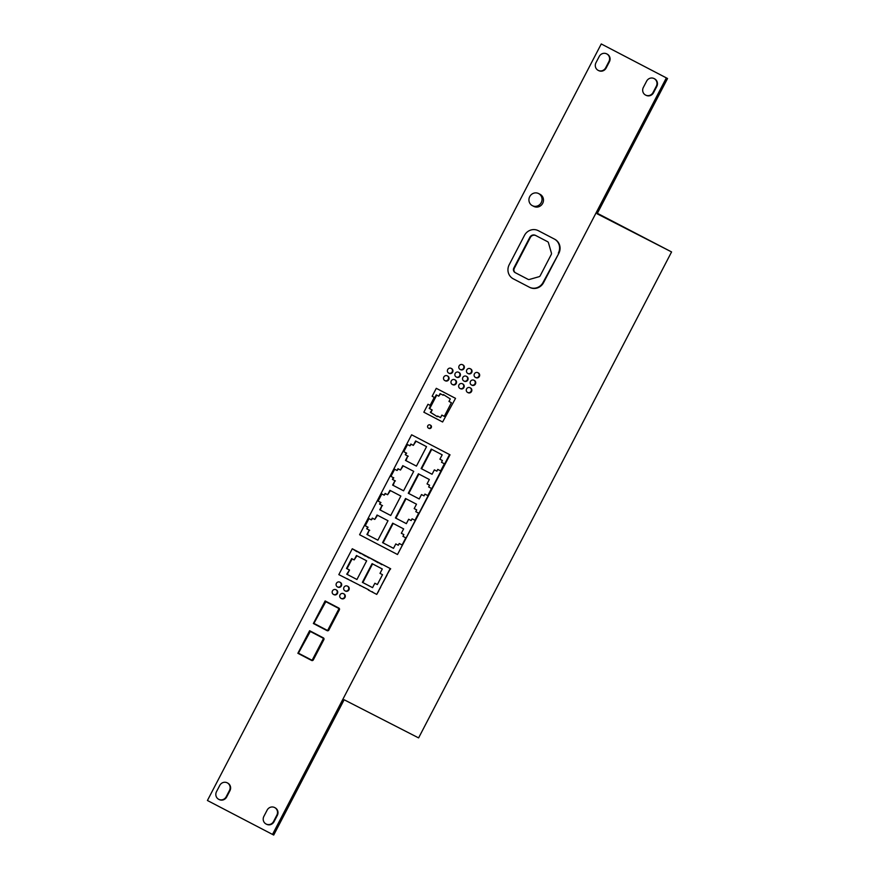<?xml version="1.0" encoding="UTF-8"?>
<svg xmlns="http://www.w3.org/2000/svg" width="879" height="879" viewBox="0 0 879 879"><rect width="100%" height="100%" fill="white"/><g stroke="black" fill="none" stroke-linecap="round" stroke-linejoin="round"><path stroke-width="1.32" d="M428.469 428.128A1.769 1.681 -62.9 0 0 428.48 428.128A1.769 1.681 -62.9 0 0 430.787 427.326A1.769 1.681 -62.9 0 0 430.106 424.986A1.769 1.681 -62.9 0 0 430.095 424.986A1.769 1.681 -62.9 0 0 427.787 425.788A1.769 1.681 -62.9 0 0 428.469 428.128L428.963 428.37A1.769 1.681 -62.9 0 0 428.963 428.37A1.769 1.681 -62.9 0 0 431.259 427.579A1.769 1.681 -62.9 0 0 430.567 425.227A1.769 1.681 -62.9 0 0 430.556 425.227L430.095 424.986M333.482 594.424A2.648 2.527 -62.9 0 0 333.493 594.435A2.648 2.527 -62.9 0 0 336.954 593.237A2.648 2.527 -62.9 0 0 335.91 589.71A2.648 2.527 -62.9 0 0 332.46 590.919A2.648 2.527 -62.9 0 0 333.482 594.424L333.976 594.676A2.648 2.527 -62.9 0 0 337.426 593.479A2.648 2.527 -62.9 0 0 336.404 589.963A2.648 2.527 -62.9 0 0 336.393 589.963A2.648 2.527 -62.9 0 0 336.371 589.952L335.91 589.71M341.052 598.379A2.648 2.527 -62.9 0 0 341.063 598.379A2.648 2.527 -62.9 0 0 344.524 597.182A2.648 2.527 -62.9 0 0 343.502 593.666A2.648 2.527 -62.9 0 0 343.48 593.666A2.648 2.527 -62.9 0 0 340.03 594.863A2.648 2.527 -62.9 0 0 341.052 598.379L341.546 598.632A2.648 2.527 -62.9 0 0 344.997 597.423A2.648 2.527 -62.9 0 0 343.975 593.918A2.648 2.527 -62.9 0 0 343.953 593.896M337.415 586.875A2.648 2.527 -62.9 0 0 337.426 586.886A2.648 2.527 -62.9 0 0 340.876 585.689A2.648 2.527 -62.9 0 0 339.854 582.173A2.648 2.527 -62.9 0 0 339.843 582.162A2.648 2.527 -62.9 0 0 336.393 583.37A2.648 2.527 -62.9 0 0 337.415 586.875L337.91 587.128A2.648 2.527 -62.9 0 0 341.36 585.93A2.648 2.527 -62.9 0 0 340.338 582.414A2.648 2.527 -62.9 0 0 340.327 582.414A2.648 2.527 -62.9 0 0 340.305 582.403M344.986 590.82A2.648 2.527 -62.9 0 0 344.997 590.831A2.648 2.527 -62.9 0 0 348.447 589.633A2.648 2.527 -62.9 0 0 347.436 586.117A2.648 2.527 -62.9 0 0 347.414 586.117A2.648 2.527 -62.9 0 0 343.964 587.315A2.648 2.527 -62.9 0 0 344.986 590.82M345.458 591.073A2.648 2.527 -62.9 0 0 345.48 591.073A2.648 2.527 -62.9 0 0 348.93 589.875A2.648 2.527 -62.9 0 0 347.908 586.37A2.648 2.527 -62.9 0 0 347.897 586.359A2.648 2.527 -62.9 0 0 347.875 586.348M444.818 380.552A2.648 2.527 -62.9 0 0 444.829 380.563A2.648 2.527 -62.9 0 0 448.279 379.365A2.648 2.527 -62.9 0 0 447.246 375.838A2.648 2.527 -62.9 0 0 443.796 377.047A2.648 2.527 -62.9 0 0 444.818 380.552L445.312 380.805A2.648 2.527 -62.9 0 0 448.762 379.607A2.648 2.527 -62.9 0 0 447.741 376.091A2.648 2.527 -62.9 0 0 447.73 376.091A2.648 2.527 -62.9 0 0 447.708 376.08M448.708 373.081A2.648 2.527 -62.9 0 0 448.719 373.092A2.648 2.527 -62.9 0 0 452.18 371.883A2.648 2.527 -62.9 0 0 451.136 368.367A2.648 2.527 -62.9 0 0 447.686 369.565A2.648 2.527 -62.9 0 0 448.708 373.081L449.202 373.333A2.648 2.527 -62.9 0 0 452.652 372.136A2.648 2.527 -62.9 0 0 451.63 368.62A2.648 2.527 -62.9 0 0 451.619 368.609A2.648 2.527 -62.9 0 0 451.597 368.609M452.289 384.453A2.648 2.527 -62.9 0 0 452.3 384.464A2.648 2.527 -62.9 0 0 455.751 383.255A2.648 2.527 -62.9 0 0 454.718 379.739A2.648 2.527 -62.9 0 0 451.268 380.937A2.648 2.527 -62.9 0 0 452.289 384.453L452.784 384.705A2.648 2.527 -62.9 0 0 456.234 383.508A2.648 2.527 -62.9 0 0 455.212 379.992A2.648 2.527 -62.9 0 0 455.201 379.981A2.648 2.527 -62.9 0 0 455.179 379.981M460.113 369.422A2.648 2.527 -62.9 0 0 460.124 369.433A2.648 2.527 -62.9 0 0 463.574 368.235A2.648 2.527 -62.9 0 0 462.541 364.708A2.648 2.527 -62.9 0 0 459.091 365.917A2.648 2.527 -62.9 0 0 460.113 369.422M460.124 369.433L460.607 369.674A2.648 2.527 -62.9 0 0 464.057 368.477A2.648 2.527 -62.9 0 0 463.035 364.961A2.648 2.527 -62.9 0 0 463.024 364.961A2.648 2.527 -62.9 0 0 463.002 364.95L462.541 364.708M456.179 376.97A2.648 2.527 -62.9 0 0 456.19 376.981A2.648 2.527 -62.9 0 0 459.651 375.783A2.648 2.527 -62.9 0 0 458.629 372.267A2.648 2.527 -62.9 0 0 458.607 372.267A2.648 2.527 -62.9 0 0 455.157 373.465A2.648 2.527 -62.9 0 0 456.179 376.97L456.673 377.223A2.648 2.527 -62.9 0 0 460.124 376.025A2.648 2.527 -62.9 0 0 459.102 372.52A2.648 2.527 -62.9 0 0 459.08 372.498M459.97 388.452A2.648 2.527 -62.9 0 0 459.981 388.463A2.648 2.527 -62.9 0 0 463.431 387.265A2.648 2.527 -62.9 0 0 462.42 383.749A2.648 2.527 -62.9 0 0 462.398 383.749A2.648 2.527 -62.9 0 0 458.948 384.947A2.648 2.527 -62.9 0 0 459.97 388.452L460.464 388.705A2.648 2.527 -62.9 0 0 463.914 387.507A2.648 2.527 -62.9 0 0 462.892 384.002A2.648 2.527 -62.9 0 0 462.881 383.991A2.648 2.527 -62.9 0 0 462.859 383.98M463.859 380.981A2.648 2.527 -62.9 0 0 463.87 380.992A2.648 2.527 -62.9 0 0 467.331 379.783A2.648 2.527 -62.9 0 0 466.288 376.267A2.648 2.527 -62.9 0 0 462.837 377.465A2.648 2.527 -62.9 0 0 463.859 380.981M463.87 380.992L464.354 381.233A2.648 2.527 -62.9 0 0 467.804 380.036A2.648 2.527 -62.9 0 0 466.782 376.52A2.648 2.527 -62.9 0 0 466.771 376.509A2.648 2.527 -62.9 0 0 466.749 376.509L466.288 376.267M467.793 373.421A2.648 2.527 -62.9 0 0 467.804 373.432A2.648 2.527 -62.9 0 0 471.265 372.235A2.648 2.527 -62.9 0 0 470.221 368.708A2.648 2.527 -62.9 0 0 466.771 369.916A2.648 2.527 -62.9 0 0 467.793 373.421L468.287 373.674A2.648 2.527 -62.9 0 0 471.737 372.476A2.648 2.527 -62.9 0 0 470.715 368.96A2.648 2.527 -62.9 0 0 470.704 368.96A2.648 2.527 -62.9 0 0 470.683 368.949L470.221 368.708M467.584 392.43A2.648 2.527 -62.9 0 0 471.056 391.243A2.648 2.527 -62.9 0 0 470.034 387.727A2.648 2.527 -62.9 0 0 470.023 387.716A2.648 2.527 -62.9 0 0 466.573 388.914A2.648 2.527 -62.9 0 0 467.584 392.43M467.606 392.441L468.078 392.682A2.648 2.527 -62.9 0 0 468.078 392.682A2.648 2.527 -62.9 0 0 471.54 391.485A2.648 2.527 -62.9 0 0 470.518 387.969A2.648 2.527 -62.9 0 0 470.496 387.969A2.648 2.527 -62.9 0 0 470.485 387.958L470.023 387.716M471.485 384.958A2.648 2.527 -62.9 0 0 471.496 384.958A2.648 2.527 -62.9 0 0 474.946 383.76A2.648 2.527 -62.9 0 0 473.924 380.255A2.648 2.527 -62.9 0 0 473.913 380.244A2.648 2.527 -62.9 0 0 470.463 381.442A2.648 2.527 -62.9 0 0 471.485 384.958L471.979 385.211A2.648 2.527 -62.9 0 0 475.429 384.002A2.648 2.527 -62.9 0 0 474.407 380.497A2.648 2.527 -62.9 0 0 474.396 380.486A2.648 2.527 -62.9 0 0 474.374 380.475L473.913 380.244M475.418 377.399A2.648 2.527 -62.9 0 0 475.429 377.41A2.648 2.527 -62.9 0 0 478.879 376.201A2.648 2.527 -62.9 0 0 477.857 372.696A2.648 2.527 -62.9 0 0 477.846 372.685A2.648 2.527 -62.9 0 0 474.396 373.883A2.648 2.527 -62.9 0 0 475.418 377.399L475.913 377.651A2.648 2.527 -62.9 0 0 479.363 376.454A2.648 2.527 -62.9 0 0 478.341 372.938A2.648 2.527 -62.9 0 0 478.33 372.927A2.648 2.527 -62.9 0 0 478.308 372.927M532.344 205.664A6.812 6.483 -62.9 0 0 532.377 205.675A6.812 6.483 -62.9 0 0 541.244 202.599A6.812 6.483 -62.9 0 0 538.585 193.556A6.812 6.483 -62.9 0 0 529.718 196.643A6.812 6.483 -62.9 0 0 532.344 205.664M533.773 206.389A6.812 6.483 -62.9 0 0 542.684 203.335A6.812 6.483 -62.9 0 0 539.981 194.27M219.761 785.408A5.746 5.472 117.1 0 1 227.232 782.826A5.746 5.472 117.1 0 1 227.265 782.848A5.746 5.472 117.1 0 1 229.463 790.463L226.2 796.737A5.746 5.472 117.1 0 1 218.728 799.319A5.746 5.472 117.1 0 1 216.498 791.682L219.761 785.408M227.672 783.057A5.746 5.472 117.1 0 1 227.705 783.068A5.746 5.472 117.1 0 1 227.738 783.09A5.746 5.472 117.1 0 1 229.935 790.715L226.672 796.978A5.746 5.472 117.1 0 1 219.201 799.56L218.728 799.319M267.139 810.119A5.746 5.472 117.1 0 1 274.611 807.537A5.746 5.472 117.1 0 1 274.644 807.548A5.746 5.472 117.1 0 1 276.841 815.174L273.578 821.447A5.746 5.472 117.1 0 1 266.106 824.03A5.746 5.472 117.1 0 1 263.876 816.382L267.139 810.119M275.061 807.757A5.746 5.472 117.1 0 1 275.127 807.801A5.746 5.472 117.1 0 1 277.325 815.415L274.061 821.689A5.746 5.472 117.1 0 1 266.59 824.271L266.106 824.03M606.73 53.883A5.746 5.472 -62.9 0 0 606.697 53.872A5.746 5.472 -62.9 0 0 599.225 56.454L595.962 62.717A5.746 5.472 -62.9 0 0 598.192 70.364A5.746 5.472 -62.9 0 0 605.664 67.782L608.927 61.508A5.746 5.472 -62.9 0 0 606.73 53.883M598.192 70.364L598.676 70.606A5.746 5.472 -62.9 0 0 606.147 68.024L609.411 61.761A5.746 5.472 -62.9 0 0 607.213 54.135A5.746 5.472 -62.9 0 0 607.147 54.091L606.697 53.872M654.119 78.594A5.746 5.472 -62.9 0 0 654.086 78.572A5.746 5.472 -62.9 0 0 646.614 81.165L643.351 87.428A5.746 5.472 -62.9 0 0 645.582 95.075A5.746 5.472 -62.9 0 0 653.053 92.493L656.316 86.219A5.746 5.472 -62.9 0 0 654.119 78.594M645.582 95.075L646.065 95.317A5.746 5.472 -62.9 0 0 653.526 92.734L656.8 86.461A5.746 5.472 -62.9 0 0 654.591 78.835A5.746 5.472 -62.9 0 0 654.558 78.824A5.746 5.472 -62.9 0 0 654.525 78.802M450.015 454.806L411.614 434.797L359.588 534.729L397.506 554.506L450.015 454.806L411.614 434.797M272.512 834.435L666.348 77.89L601.258 43.95L207.422 800.494L273.71 835.05L344.139 699.761L418.602 737.899L671.578 251.932L597.368 213.311M529.356 287.202L529.707 287.378A10.603 10.098 -62.9 0 0 543.563 282.642L558.824 253.328A10.603 10.098 -62.9 0 0 554.759 239.253L538.794 230.924A10.603 10.098 -62.9 0 0 538.662 230.858M442.62 421.997L455.531 398.352L436.281 388.32L432.149 396.264L434.281 397.385L430.117 405.373L427.985 404.263L423.843 412.207L442.62 421.997L455.531 398.352M327.131 630.672L327.131 630.672A1.308 1.242 -62.9 0 0 328.834 630.089L339.382 609.828A1.308 1.242 -62.9 0 0 338.876 608.092L325.131 600.928L313.374 623.508L326.647 630.43A1.308 1.242 -62.9 0 0 326.658 630.43A1.308 1.242 -62.9 0 0 328.35 629.836L338.898 609.586A1.308 1.242 -62.9 0 0 338.404 607.85L325.131 600.928M311.627 660.459L311.616 660.459A1.308 1.242 -62.9 0 0 311.627 660.459A1.308 1.242 -62.9 0 0 313.331 659.876L323.868 639.615A1.308 1.242 -62.9 0 0 323.373 637.879L309.628 630.715L297.871 653.295L311.144 660.206A1.308 1.242 -62.9 0 0 312.847 659.624L323.395 639.374A1.308 1.242 -62.9 0 0 322.89 637.638L309.628 630.715M368.334 590.018L376.739 594.402L390.21 568.537L352.281 548.76L338.822 574.624L368.982 589.952M363.477 587.359L364.071 587.392M359.83 585.579L360.478 585.524M350.688 580.7L351.281 580.722M347.051 578.92L347.688 578.854M356.962 551.715L352.281 548.76M360.555 553.583L357.127 551.408M365.389 556.11L360.764 553.188M368.982 557.978L365.554 555.792M378.168 562.769L369.191 557.572M381.761 564.648L378.333 562.461M388.881 571.075L390.683 568.779L381.969 564.241M386.925 574.844L389.067 571.163M380.486 587.216L387.101 574.943M378.519 590.985L380.662 587.304M376.739 594.402L378.695 591.073M371.982 591.798L372.575 591.831M666.348 77.89L667.546 78.506L597.116 213.795L671.578 251.932M667.546 78.506L601.258 43.95M558.352 253.086A10.603 10.098 -62.9 0 0 554.286 239.011L538.311 230.683A10.603 10.098 -62.9 0 0 524.455 235.418L509.194 264.733A10.603 10.098 -62.9 0 0 513.259 278.808L529.235 287.136A10.603 10.098 -62.9 0 0 529.29 287.169A10.603 10.098 -62.9 0 0 543.09 282.401L558.824 253.328M548.441 242.725A1.769 1.681 -62.9 0 0 547.628 241.714L535.487 235.385A4.329 4.12 -62.9 0 0 535.454 235.374A4.329 4.12 -62.9 0 0 529.828 237.319L513.83 268.04A3.45 3.285 -62.9 0 0 515.149 272.622L528.092 279.368A1.769 1.681 -62.9 0 0 528.103 279.368A1.769 1.681 -62.9 0 0 529.301 279.489L539.058 276.709A1.769 1.681 -62.9 0 0 540.167 275.808L551.298 254.427A1.769 1.681 -62.9 0 0 551.43 253.086L548.441 242.725M535.805 235.55A4.329 4.12 -62.9 0 0 530.301 237.561L514.314 268.293A3.45 3.285 -62.9 0 0 515.632 272.864L528.191 279.412M455.047 398.11L436.281 388.32M430.117 405.373L427.985 404.263M431.688 409.735L429.194 408.427L436.248 394.869L438.753 396.176L440.082 393.616L443.115 395.198L443.434 394.583L450.279 398.934L448.971 401.439L451.399 402.703L444.291 416.371L441.862 415.097L440.566 417.613L437.566 416.042L437.248 416.668L430.358 412.295L432.171 409.977L429.666 408.669L436.72 395.121M438.753 396.176L440.555 393.869M443.115 395.198L443.917 394.825M444.291 416.36L441.862 415.097M440.566 417.602L437.566 416.042M437.248 416.657L430.842 412.537L432.171 409.977M397.506 554.506L449.532 454.564M371.345 519.874L368.477 518.379L364.763 525.532L367.631 527.026L366.719 528.773L369.224 530.081L366.928 534.487L377.882 540.189L388.002 520.731L377.058 515.028L374.773 519.423L372.267 518.116L371.345 519.874L372.74 518.368M374.773 519.423L377.541 515.281M366.928 534.487L377.871 540.189M369.224 530.081L367.411 534.729M366.719 528.773L369.696 530.334M367.631 527.026L367.191 529.026M364.763 525.532L368.103 527.268M402.088 544.991L405.801 537.838L402.934 536.344L403.857 534.586L401.34 533.278L403.637 528.883L392.693 523.181L382.563 542.629L393.506 548.331L395.792 543.936L398.308 545.244L399.22 543.497L402.088 544.98L399.22 543.497M395.792 543.936L398.308 545.255M382.563 542.629L393.506 548.342M393.166 523.423L383.046 542.881M384.2 495.185L381.332 493.69L377.618 500.832L380.475 502.327L379.563 504.085L382.079 505.392L379.783 509.787L390.726 515.49L400.857 496.042L389.913 490.339L387.628 494.734L385.112 493.427L384.2 495.185L385.595 493.679M387.628 494.734L390.386 490.581M379.783 509.787L390.726 515.501M382.079 505.392L380.266 510.04M379.563 504.085L382.552 505.645M380.475 502.327L380.047 504.337M377.618 500.832L380.959 502.579M414.932 520.302L418.657 513.149L415.789 511.655L416.701 509.897L414.196 508.589L416.492 504.194L405.549 498.492L395.418 517.94L406.362 523.642L408.647 519.247L411.163 520.555L412.075 518.808L414.943 520.291L412.075 518.808M408.647 519.247L411.152 520.555M395.418 517.94L406.362 523.653M406.021 498.734L395.891 518.192M397.055 470.496L394.188 469.001L390.463 476.143L393.331 477.638L392.419 479.396L394.924 480.703L392.638 485.098L403.582 490.801L413.712 471.353L402.769 465.65L400.472 470.045L397.967 468.738L397.055 470.496L398.44 468.979M400.472 470.045L403.241 465.892M392.638 485.098L403.582 490.812M394.924 480.703L393.122 485.351M392.419 479.396L395.407 480.945M393.331 477.638L392.902 479.637M390.463 476.143L393.814 477.89M427.787 495.602L431.512 488.46L428.644 486.966L429.556 485.208L427.051 483.9L429.337 479.505L418.393 473.792L408.274 493.251L419.217 498.953L421.502 494.558L424.008 495.866L424.92 494.108L427.787 495.602L424.92 494.108M421.502 494.558L424.008 495.866M408.274 493.251L419.217 498.953M418.876 474.045L408.746 493.493M440.643 470.913L444.367 463.771L441.5 462.277L442.412 460.519L439.907 459.212L442.192 454.817L431.248 449.103L421.118 468.562L432.072 474.264L434.358 469.869L436.863 471.177L437.775 469.419L440.643 470.913L437.775 469.419M434.358 469.869L436.863 471.177M421.118 468.562L432.061 474.264M431.721 449.356L421.601 468.804M409.911 445.807L407.043 444.313L403.318 451.454L406.186 452.949L405.274 454.707L407.779 456.014L405.494 460.409L416.437 466.112L426.557 446.664L415.624 440.961L413.328 445.356L410.823 444.049L409.911 445.807L411.295 444.291M413.328 445.356L416.097 441.203M405.494 460.409L416.437 466.112M407.779 456.014L405.966 460.651M405.274 454.707L408.263 456.256M406.186 452.949L405.746 454.948M403.318 451.454L406.669 453.19M368.96 518.632L365.235 525.774M381.816 493.932L378.091 501.085M394.66 469.243L390.946 476.396M407.515 444.554L403.802 451.696M313.913 623.387L326.812 630.111A0.956 0.912 -62.9 0 0 328.054 629.683L338.602 609.433A0.956 0.912 -62.9 0 0 338.239 608.169L325.34 601.445L313.913 623.387L325.812 601.686M326.889 630.144L314.385 623.629M298.41 653.174L311.309 659.898A0.956 0.912 -62.9 0 0 312.55 659.47L323.098 639.22A0.956 0.912 -62.9 0 0 322.725 637.945L309.837 631.221L298.41 653.174L310.309 631.474M311.375 659.931L298.882 653.416M349.029 569.79L346.524 568.471L351.666 558.604L354.171 559.912L356.456 555.506L366.653 560.824L356.94 579.503L346.744 574.185L349.512 570.031L346.996 568.724L352.138 558.846M354.171 559.912L356.94 555.759M356.94 579.492L347.216 574.426L349.512 570.031M372.564 587.644L362.368 582.337L372.092 563.659L382.288 568.977L380.003 573.372L382.508 574.679L377.366 584.557L374.861 583.249L372.564 587.644L362.851 582.579L372.564 563.911M377.366 584.557L374.861 583.249M532.377 205.675L533.817 206.411M538.585 193.556L540.025 194.292"/></g></svg>
